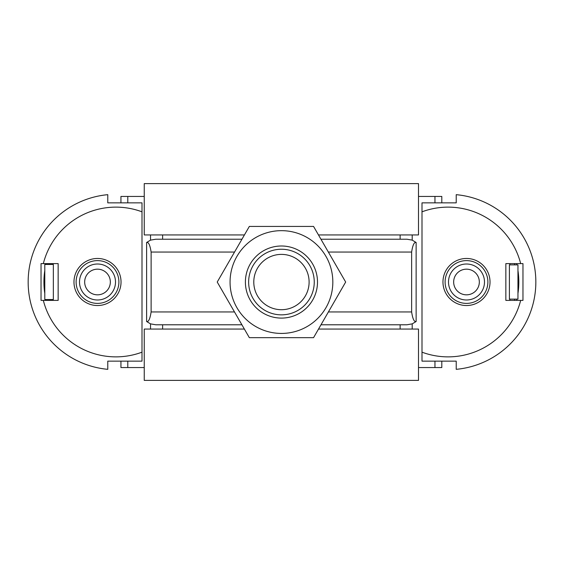 <?xml version="1.0" encoding="UTF-8"?>
<svg xmlns="http://www.w3.org/2000/svg" width="564" height="564" viewBox="0 0 564 564"><rect width="100%" height="100%" fill="white"/><g stroke="black" fill="none" stroke-linecap="round" stroke-linejoin="round"><path stroke-width="0.85" d="M320.994 324.779L406.982 324.779L400.13 324.779L400.13 329.059M416.133 321.515C414.216 322.157 412.714 318.97 411.628 311.948L411.628 252.052C412.714 245.03 414.216 241.843 416.133 242.485L416.133 321.515L412.206 323.87L406.982 324.779M320.937 239.221L406.982 239.221L412.206 240.13L416.133 242.485M146.612 242.485C148.529 241.843 150.031 245.03 151.117 252.052L151.117 311.948C150.031 318.97 148.529 322.157 146.612 321.515L146.612 242.485L150.539 240.13L155.763 239.221L241.949 239.221M144.25 196.434L127.788 196.434L127.788 202.857M53.009 263.607A77.007 77.007 0 0 0 52.805 264.46M52.805 299.54A77.007 77.007 0 0 0 53.009 300.393M127.788 361.143L127.788 367.566L144.25 367.566M162.615 329.059L162.615 324.779L155.763 324.779L150.539 323.87L146.612 321.515M155.763 324.779L241.9 324.779M418.495 367.566L434.957 367.566L434.957 361.143M509.736 300.393A77.007 77.007 0 0 0 510.039 299.11M510.039 264.89A77.007 77.007 0 0 0 509.736 263.607M434.957 202.857L434.957 196.434L418.495 196.434M509.398 299.11L509.398 264.89L517.956 264.89L517.956 299.11L509.398 299.11M44.789 264.46L53.347 264.46L53.347 299.54L44.789 299.54L44.789 264.46M516.582 300.393A77.007 77.007 0 0 0 516.885 299.11M517.956 293.449A77.007 77.007 0 0 0 517.956 270.551M44.789 270.551A77.007 77.007 0 0 0 44.789 293.449M45.959 299.54A77.007 77.007 0 0 0 46.163 300.393M127.788 196.434L120.943 196.434L120.943 202.857M46.163 263.607A77.007 77.007 0 0 0 45.959 264.46M120.943 361.143L120.943 367.566L127.788 367.566M441.802 202.857L441.802 196.434L434.957 196.434M434.957 367.566L441.802 367.566L441.802 361.143M516.885 264.89A77.007 77.007 0 0 0 516.582 263.607M466.491 305.533A23.533 23.533 0 0 1 442.966 282A23.533 23.533 0 0 1 466.491 258.467A23.533 23.533 0 0 1 490.024 282A23.533 23.533 0 0 1 466.491 305.533M520.671 300.393A74.871 74.871 0 0 1 421.999 352.176L421.999 361.143L456.227 361.143L456.227 369.328A87.702 87.702 0 0 0 456.227 194.672L456.227 202.857L421.999 202.857L421.999 211.824A74.871 74.871 0 0 1 520.671 263.607L522.969 263.607L522.969 300.393L505.852 300.393L505.852 263.607L520.671 263.607M421.999 352.176L421.999 211.824M97.509 258.467A23.533 23.533 0 0 1 121.034 282A23.533 23.533 0 0 1 97.509 305.533A23.533 23.533 0 0 1 73.976 282A23.533 23.533 0 0 1 97.509 258.467M43.329 263.607A74.871 74.871 0 0 1 142.001 211.824L142.001 202.857L107.773 202.857L107.773 194.672A87.702 87.702 0 0 0 107.773 369.328L107.773 361.143L142.001 361.143L142.001 352.176A74.871 74.871 0 0 1 43.329 300.393L41.031 300.393L41.031 263.607L58.148 263.607L58.148 300.393L43.329 300.393M142.001 211.824L142.001 352.176M115.5 282A17.992 17.992 0 0 1 97.509 299.992A17.992 17.992 0 0 1 79.51 282A17.992 17.992 0 0 1 97.509 264.008A17.992 17.992 0 0 1 115.5 282M76.119 282A21.39 21.39 0 0 0 97.509 303.39A21.39 21.39 0 0 0 118.898 282A21.39 21.39 0 0 0 97.509 260.61A21.39 21.39 0 0 0 76.119 282M110.34 282A12.831 12.831 0 0 0 97.509 269.169A12.831 12.831 0 0 0 84.67 282A12.831 12.831 0 0 0 97.509 294.831A12.831 12.831 0 0 0 110.34 282M484.49 282A17.992 17.992 0 0 1 466.491 299.992A17.992 17.992 0 0 1 448.5 282A17.992 17.992 0 0 1 466.491 264.008A17.992 17.992 0 0 1 484.49 282M445.102 282A21.39 21.39 0 0 0 466.491 303.39A21.39 21.39 0 0 0 487.881 282A21.39 21.39 0 0 0 466.491 260.61A21.39 21.39 0 0 0 445.102 282M479.329 282A12.831 12.831 0 0 0 466.491 269.169A12.831 12.831 0 0 0 453.66 282A12.831 12.831 0 0 0 466.491 294.831A12.831 12.831 0 0 0 479.329 282M253.786 282.042A27.664 27.664 0 0 1 281.443 254.385A27.664 27.664 0 0 1 309.107 282.042A27.664 27.664 0 0 1 281.443 309.707A27.664 27.664 0 0 1 253.786 282.042M313.556 226.432L345.669 282.042L313.556 337.66L249.337 337.66L217.225 282.042L249.337 226.432L313.556 226.432M332.83 282.042A51.387 51.387 0 0 0 281.443 230.662A51.387 51.387 0 0 0 230.063 282.042A51.387 51.387 0 0 0 281.443 333.43A51.387 51.387 0 0 0 332.83 282.042M514.424 263.607A51.338 51.338 0 0 1 514.897 264.89M514.897 299.11A51.338 51.338 0 0 1 514.424 300.393M49.576 300.393A51.338 51.338 0 0 1 49.258 299.54M49.258 264.46A51.338 51.338 0 0 1 49.576 263.607M244.367 329.059L144.25 329.059L144.25 380.397L418.495 380.397L418.495 329.059L318.519 329.059M318.47 234.941L418.495 234.941L418.495 183.603L144.25 183.603L144.25 234.941L244.423 234.941M328.403 311.948L411.628 311.948M328.347 252.052L411.628 252.052M151.117 252.052L234.539 252.052M150.539 234.941L150.539 240.13M150.539 323.87L150.539 329.059M151.117 311.948L234.49 311.948M412.206 323.87L412.206 329.059M412.206 234.941L412.206 240.13M162.615 234.941L162.615 239.221M400.13 234.941L400.13 239.221M248.639 282.042A32.811 32.811 0 0 1 281.443 249.239A32.811 32.811 0 0 1 314.254 282.042A32.811 32.811 0 0 1 281.443 314.853A32.811 32.811 0 0 1 248.639 282.042M245.396 282.042A36.054 36.054 0 0 0 281.443 318.096A36.054 36.054 0 0 0 317.497 282.042A36.054 36.054 0 0 0 281.443 245.996A36.054 36.054 0 0 0 245.396 282.042"/></g></svg>
